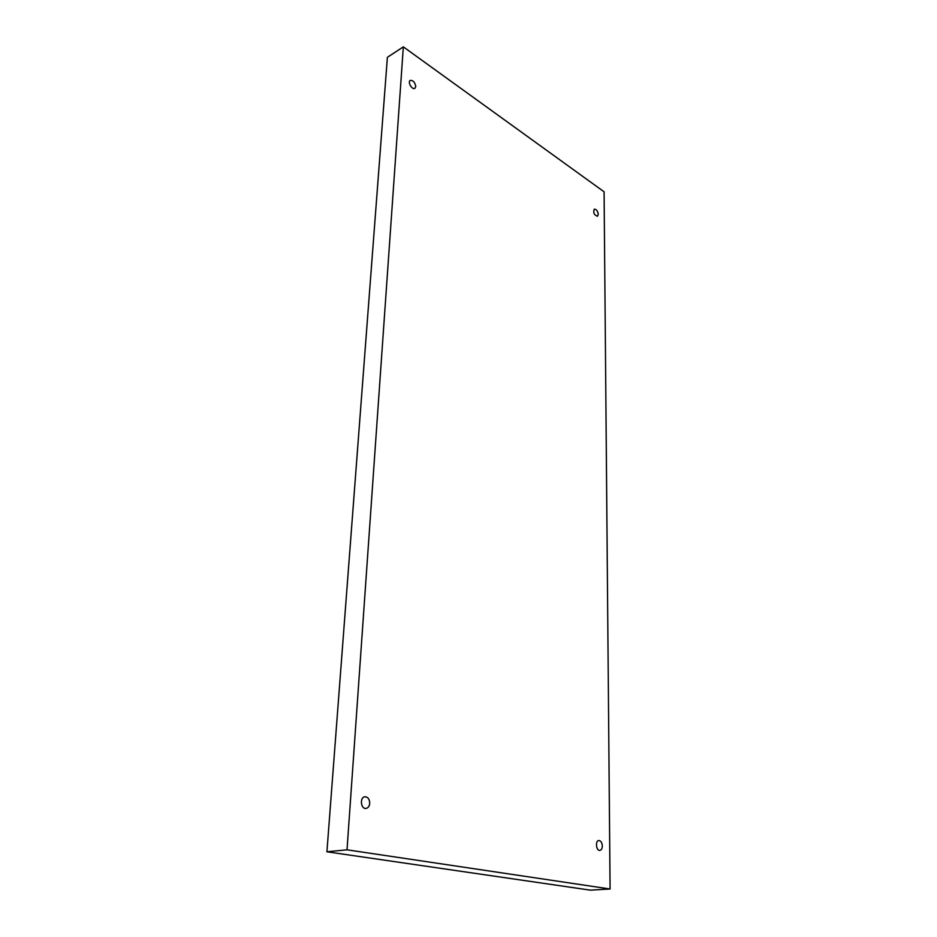 <?xml version="1.0" encoding="UTF-8"?>
<svg xmlns="http://www.w3.org/2000/svg" width="937" height="937" viewBox="0 0 937 937"><rect width="100%" height="100%" fill="white"/><g stroke="black" fill="none" stroke-linecap="round" stroke-linejoin="round"><path stroke-width="1.41" d="M403.343 46.85L387.391 57.298L326.919 851.78L590.357 890.15L610.081 889.002L604.084 191.804L403.343 46.85L347.018 849.812L326.919 851.78M347.018 849.812L610.081 889.002M602.315 845.994C602.222 848.594 601.39 850.07 599.856 850.398C596.131 850.948 595.089 840.594 598.848 840.512C600.886 840.77 602.046 842.597 602.315 845.994M598.286 214.386L597.478 216.248C594.105 214.995 593.039 212.629 594.281 209.174C596.365 209.197 597.701 210.93 598.286 214.386M415.759 86.591L414.904 88.324C412.233 90.257 407.337 81.987 410.242 80.43C413.182 80.231 415.021 82.28 415.759 86.591M369.717 803.349C369.389 806.242 368.171 807.928 366.074 808.397C360.733 809.357 359.55 797.2 364.926 796.778C367.972 796.954 369.565 799.144 369.717 803.349"/></g></svg>
